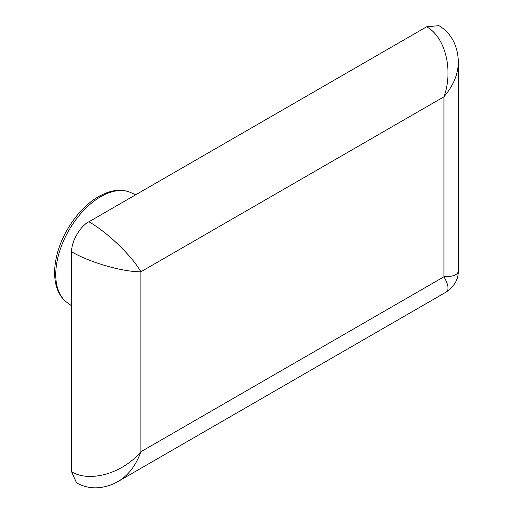 <?xml version="1.0" encoding="UTF-8"?>
<svg xmlns="http://www.w3.org/2000/svg" width="513" height="513" viewBox="0 0 513 513"><rect width="100%" height="100%" fill="white"/><g stroke="black" fill="none" stroke-linecap="round" stroke-linejoin="round"><path stroke-width="0.77" d="M458.282 62.586C458.346 56.725 457.32 50.915 455.211 45.163C452.062 36.865 446.637 30.357 438.942 25.65L426.624 26.811C445.335 36.942 453.588 70.307 443.944 96.803C453.293 85.742 458.071 74.366 458.289 62.663L458.276 61.56M458.289 62.663L458.289 270.96C458.045 274.75 453.261 276.693 443.944 276.783C448.529 284.901 449.234 290.018 446.066 292.121C454.358 286.427 458.43 279.373 458.289 270.96M117.926 481.566L118.477 481.252C128.5 475.218 135.964 465.387 140.87 451.761C122.742 473.364 89.724 482.893 71.596 471.761L76.591 482.919C84.517 487.228 92.853 488.703 101.606 487.35C107.672 486.33 113.238 484.33 118.304 481.348M71.596 251.78C89.724 262.47 122.742 272.005 140.87 271.781C132.001 255.968 107.236 232.139 88.916 221.789C82.131 224.771 71.589 239.058 71.596 251.78L71.596 471.761M88.916 221.789L426.624 26.811M140.87 271.781L443.944 96.803L443.944 276.783L140.87 451.761L140.87 271.781M100.734 196.671A63.612 36.724 -60 0 1 130.514 192.49C120.741 188.316 109.506 190.034 96.81 197.652C78.816 208.586 62.208 232.581 56.834 255.391C54.019 267.145 53.878 277.495 56.417 286.44C58.52 293.487 62.054 298.822 67.023 302.458A63.612 36.724 -60 0 1 59.732 250.934A63.612 36.724 -60 0 1 100.734 196.671M118.477 481.252L446.047 292.134M67.023 302.458L71.596 305.799M130.514 192.49L135.689 194.78"/></g></svg>
